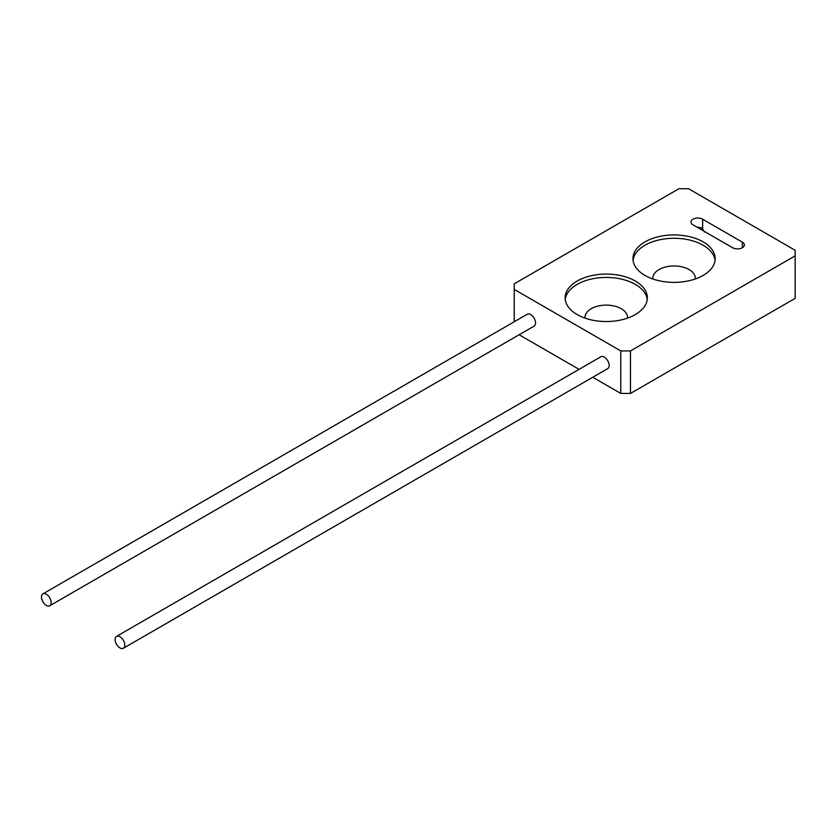 <?xml version="1.0" encoding="UTF-8"?>
<svg xmlns="http://www.w3.org/2000/svg" width="837" height="837" viewBox="0 0 837 837"><rect width="100%" height="100%" fill="white"/><g stroke="black" fill="none" stroke-linecap="round" stroke-linejoin="round"><path stroke-width="1.26" d="M635.314 281.023A41.097 23.729 0 0 0 590.524 275.886A41.097 23.729 0 0 0 565.153 297.805A41.097 23.729 0 0 0 577.185 314.586A41.097 23.729 0 0 0 621.975 319.724A41.097 23.729 0 0 0 647.346 297.805A41.097 23.729 0 0 0 635.314 281.023M647.242 299.479A41.097 23.729 0 0 0 635.314 284.381A41.097 23.729 0 0 0 591.874 278.93A41.097 23.729 0 0 0 565.247 299.479M627.447 318.133A21.239 12.262 0 0 0 627.488 317.38A21.239 12.262 0 0 0 621.263 308.707A21.239 12.262 0 0 0 598.12 306.049A21.239 12.262 0 0 0 585.011 317.38A21.239 12.262 0 0 0 585.053 318.133M703.122 241.872A41.097 23.729 0 0 0 658.332 236.735A41.097 23.729 0 0 0 632.96 258.654A41.097 23.729 0 0 0 645.003 275.436A41.097 23.729 0 0 0 689.782 280.573A41.097 23.729 0 0 0 715.154 258.654A41.097 23.729 0 0 0 703.122 241.872M715.06 260.328A41.097 23.729 0 0 0 703.122 245.231A41.097 23.729 0 0 0 659.682 239.78A41.097 23.729 0 0 0 633.065 260.328M695.254 278.983A21.239 12.262 0 0 0 695.296 278.229A21.239 12.262 0 0 0 689.071 269.556A21.239 12.262 0 0 0 665.938 266.898A21.239 12.262 0 0 0 652.829 278.229A21.239 12.262 0 0 0 652.86 278.983M514.221 289.414L620.782 350.933L630.47 350.933L795.15 255.86L795.15 250.263L688.589 188.743L678.901 188.743L514.221 283.816L514.221 321.774M519.128 334.758L579.058 369.358M592.753 377.267L620.782 393.442L620.782 350.933M630.47 350.933L630.47 393.442L795.15 298.359L795.15 255.86M742.356 242.155L702.641 219.221A6.853 3.955 0 0 0 695.17 218.363A6.853 3.955 0 0 0 690.943 222.025A6.853 3.955 0 0 0 692.952 224.818L732.668 247.752A6.853 3.955 0 0 0 740.128 248.599A6.853 3.955 0 0 0 744.365 244.948A6.853 3.955 0 0 0 742.356 242.155L742.356 247.752M630.47 393.442L620.782 393.442M119.953 647.922A6.853 3.955 -120 0 0 123.374 648.256A6.853 3.955 -120 0 0 124.42 642.764A6.853 3.955 -120 0 0 119.953 636.737A6.853 3.955 -120 0 0 116.521 636.392A6.853 3.955 -120 0 0 115.475 641.885A6.853 3.955 -120 0 0 119.953 647.922M123.374 648.256L607.735 368.615A6.853 3.955 -120 0 0 608.781 363.122A6.853 3.955 -120 0 0 604.314 357.085A6.853 3.955 -120 0 0 600.882 356.75L116.521 636.392M46.328 594.228A6.853 3.955 -120 0 0 42.896 593.883A6.853 3.955 -120 0 0 41.85 599.376A6.853 3.955 -120 0 0 46.328 605.413A6.853 3.955 -120 0 0 49.749 605.747A6.853 3.955 -120 0 0 50.795 600.265A6.853 3.955 -120 0 0 46.328 594.228M49.749 605.747L534.111 326.106A6.853 3.955 -120 0 0 535.167 320.623A6.853 3.955 -120 0 0 530.689 314.586A6.853 3.955 -120 0 0 527.258 314.241L42.896 593.883M702.641 228.417L702.641 219.221M696.677 226.973L701.95 227.967L704.639 232.09"/></g></svg>

